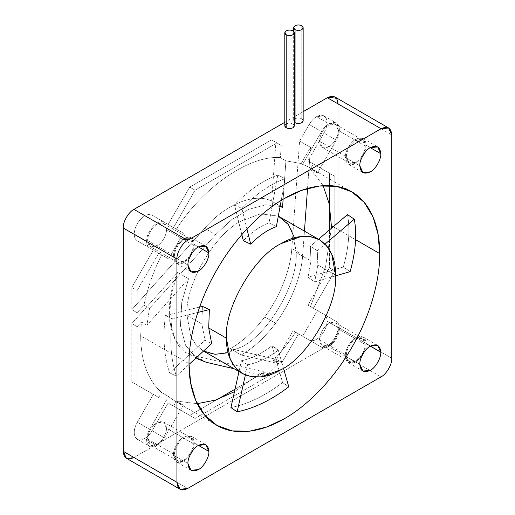 <?xml version="1.0" encoding="UTF-8"?>
<svg xmlns="http://www.w3.org/2000/svg" width="515" height="515" viewBox="0 0 515 515"><rect width="100%" height="100%" fill="white"/><g stroke="black" fill="none" stroke-linecap="round" stroke-linejoin="round"><path stroke-width="0.39" stroke-dasharray="2.58 1.93" d="M303.161 120.729L301.771 118.791L301.771 25.75L301.771 118.791C299.53 117.742 297.29 117.742 295.056 118.791C297.29 117.742 299.53 117.742 301.771 118.791M294.297 125.847L292.906 123.909L292.906 30.868L292.906 123.909C290.666 122.86 288.426 122.86 286.192 123.909C288.426 122.86 290.666 122.86 292.906 123.909M202.968 350.754L196.202 345.147L190.956 336.726L186.984 315.418L201.854 324.006L202.421 306.354L201.854 324.006L205.028 340.196L169.57 372.834L176.368 376.072C170.813 359.399 169.422 340.318 172.216 318.83C169.422 340.318 170.813 359.399 176.368 376.072L169.57 372.834C164.015 356.161 162.631 337.08 165.418 315.592L172.216 318.83L197.792 312.444L172.216 318.83L165.418 315.592L199.627 307.049L165.418 315.592C162.631 337.08 164.015 356.161 169.57 372.834L205.028 340.196L211.678 343.563L205.028 340.196L201.854 324.006L186.984 315.418L190.814 336.404L195.88 344.767L202.968 350.754L211.691 353.895L221.469 354.101L241.554 346.93C268.56 334.158 298.571 282.168 296.131 252.401L311.002 260.983L308.028 277.244L314.678 281.898L317.852 264.942L335.574 275.171L317.852 264.942L314.678 281.898L335.574 275.847L314.678 281.898L308.028 277.244L343.338 267.028L350.136 271.637L343.338 267.028C348.893 247.136 350.277 229.658 347.49 214.588C350.277 229.658 348.893 247.136 343.338 267.028L308.028 277.244L311.002 260.983L310.339 246.247L317.285 250.728L317.852 264.942L317.285 250.728L325.087 244.078L317.285 250.728L310.339 246.247L318.56 239.243L310.339 246.247L311.002 260.983L296.131 252.401C298.571 282.168 268.56 334.158 241.554 346.93L228.106 352.749M241.426 360.738L247.67 364.813C257.861 362.766 268.064 357.88 278.28 350.155L272.036 345.732C261.845 353.567 251.642 358.562 241.426 360.738L238.999 371.553L241.426 360.738C251.642 358.562 261.845 353.567 272.036 345.732L278.28 350.155C268.064 357.88 257.861 362.766 247.67 364.813L245.385 374.997L247.67 364.813L241.426 360.738M264.684 316.957L275.602 323.259C265.167 337.183 253.708 347.767 241.226 354.996L230.314 348.694C242.79 341.464 254.249 330.881 264.684 316.957C254.249 330.881 242.79 341.464 230.314 348.694L241.226 354.996L278.86 363.693L266.094 376.13L260.551 372.931L234.492 391.67L260.551 372.931L270.124 375.145L195.076 418.476L173.529 406.039L176.407 401.056L183.392 405.086L175.576 401.513L168.579 396.531L161.594 392.501C147.876 380.218 140.898 361.298 140.666 335.754L189.011 363.667L140.666 335.754L141.368 321.991L146.917 325.19L149.498 308.401L143.955 305.202L137.177 312.766L137.177 290.499L158.717 253.187L161.594 254.848C153.322 271.611 147.438 288.4 143.955 305.202C147.438 288.4 153.322 271.611 161.594 254.848L168.579 258.878L183.392 233.218L176.407 229.188C203.116 187.016 249.749 154.925 280.379 157.642L285.922 160.841L301.166 163.564L310.416 167.961L317.414 172.95L310.436 168.914L323.124 185.651L310.436 168.914L313.307 163.931L334.853 176.368L334.853 270.916L313.307 308.234L307.938 305.131L336.353 321.534L317.414 310.603L302.601 336.256L295.616 332.227C288.793 342.475 281.357 351.893 273.317 360.494L278.86 363.693L273.317 360.494C281.357 351.893 288.793 342.475 295.616 332.227L298.494 333.887L281.982 362.496L273.317 360.494L281.982 362.496L298.494 333.887L295.616 332.227L321.534 347.194C324.888 348.764 328.692 347.438 332.954 343.222C337.042 338.625 339.192 333.662 339.417 328.312L327.064 321.18C326.838 326.529 324.682 331.493 320.594 336.089C316.339 340.306 312.534 341.632 309.18 340.061L293.125 330.785L309.18 340.061C312.534 341.632 316.339 340.306 320.594 336.089C324.682 331.493 326.838 326.529 327.064 321.18L339.417 328.312C339.372 325.023 338.349 322.763 336.353 321.534L323.993 314.401C325.995 315.631 327.019 317.89 327.064 321.18C327.019 317.89 325.995 315.631 323.993 314.401L307.938 305.131L329.478 267.819L334.853 270.916L334.853 176.368L313.307 163.931L310.436 168.914L317.414 172.95L336.353 140.151C339.385 134.531 340.145 129.696 338.619 125.66L336.353 123.046L328.943 123.78L316.59 116.647L323.993 115.914L326.265 118.527C327.791 122.564 327.031 127.398 323.993 133.018L336.353 140.151L323.993 133.018L307.938 160.828L313.307 163.931L307.938 160.828L323.993 133.018C327.031 127.398 327.791 122.564 326.265 118.527C324.334 114.922 321.103 114.298 316.59 116.647L328.943 123.78C326.072 125.493 323.6 128.1 321.534 131.602L302.601 164.394L301.166 163.564L310.519 147.361L299.601 141.059L309.18 124.469L321.534 131.602L309.18 124.469C311.247 120.967 313.712 118.36 316.59 116.647C313.712 118.36 311.247 120.967 309.18 124.469L299.601 141.059L291.805 248.475C290.582 269.712 279.697 297.194 264.684 316.957C279.697 297.194 290.582 269.712 291.805 248.475L302.723 254.777L304.442 231.093L302.723 254.777C301.5 276.014 290.615 303.496 275.602 323.259C290.615 303.496 301.5 276.014 302.723 254.777L291.805 248.475L299.601 141.059L310.519 147.361L301.166 163.564L285.922 160.841L280.379 157.642C249.749 154.925 203.116 187.016 176.407 229.188L173.529 227.527L195.076 190.215L276.954 142.945L281.261 145.43L276.954 142.945L195.076 190.215L189.7 187.112L195.076 190.215L173.529 227.527L183.392 233.218L164.459 222.287C161.105 220.716 157.3 222.042 153.039 226.259C148.951 230.849 146.801 235.819 146.575 241.168L134.222 234.035C134.441 228.686 136.597 223.716 140.685 219.126C144.947 214.91 148.751 213.583 152.099 215.154L173.529 227.527L168.16 224.424L189.7 187.112L168.16 224.424L152.099 215.154C148.751 213.583 144.947 214.91 140.685 219.126C136.597 223.716 134.441 228.686 134.222 234.035L146.575 241.168C146.62 244.458 147.644 246.717 149.646 247.947L137.286 240.814C135.291 239.584 134.267 237.325 134.222 234.035C134.267 237.325 135.291 239.584 137.286 240.814L153.348 250.084L131.801 287.396L153.348 250.084L158.717 253.187L137.177 290.499L131.801 287.396L131.801 309.663L131.801 287.396L137.177 290.499L137.177 312.766L131.801 309.663L204.693 228.332C225.055 204.449 255.183 192.211 271.624 201.153L280.16 206.084L271.624 201.153L275.892 142.327L271.579 139.842L276.954 142.945L271.579 139.842L189.7 187.112L271.579 139.842L281.261 145.43L280.379 157.642L281.261 145.43L275.892 142.327L271.624 201.153C255.183 192.211 225.055 204.449 204.693 228.332L215.611 234.634L149.498 308.401L146.917 325.19L141.368 321.991L140.666 335.754C140.898 361.298 147.876 380.218 161.594 392.501L168.579 396.531L149.646 429.33C146.608 434.95 145.848 439.784 147.374 443.821L149.646 446.434L157.049 445.7L144.696 438.568L137.286 439.301L135.02 436.688C133.494 432.652 134.254 427.817 137.286 422.197L149.646 429.33L137.286 422.197L153.348 394.381L158.717 397.483L161.594 392.501L158.717 397.483L137.177 385.046L137.177 326.671L131.801 323.575L177.636 272.435L188.548 278.737L146.917 325.19L188.548 278.737L181.756 302.35L180.424 325.783L185.522 345.243L196.157 357.854L185.522 345.243L180.424 325.783L181.756 302.35L188.548 278.737L177.636 272.435L131.801 323.575L131.801 381.943L131.801 323.575L137.177 326.671L141.368 321.991L137.177 326.671L137.177 385.046L131.801 381.943L158.717 397.483L153.348 394.381L137.286 422.197C134.254 427.817 133.494 432.652 135.02 436.688C136.951 440.293 140.177 440.917 144.696 438.568L157.049 445.7C159.92 443.988 162.392 441.381 164.459 437.879L183.392 405.086L176.407 401.056L197.245 403.676L176.407 401.056L173.529 406.039L168.16 402.936L152.099 430.746L164.459 437.879L152.099 430.746C150.039 434.248 147.567 436.855 144.696 438.568C147.567 436.855 150.039 434.248 152.099 430.746L168.16 402.936L195.076 418.476L189.7 415.373L217.176 399.511L189.7 415.373L195.076 418.476L270.124 375.145L264.755 372.042L235.046 389.192L264.755 372.042L195.423 356.013C170.497 353.438 161.124 309.399 177.636 272.435L170.684 296.975L169.673 321.16L175.583 340.769L187.228 352.807L195.423 356.013L264.755 372.042L270.124 375.145L260.551 372.931L266.094 376.13L278.86 363.693L241.226 354.996C253.708 347.767 265.167 337.183 275.602 323.259L264.684 316.957M319.545 339.791L346.402 355.298L349.157 361.382L355.801 360.725C360.455 358.524 365.624 349.569 365.199 344.438L338.342 328.937C338.767 334.061 333.591 343.016 328.943 345.217L322.293 345.874L319.545 339.791C319.12 334.66 324.289 325.705 328.943 323.51L335.593 322.847L338.342 328.937L365.199 344.438C365.624 349.569 360.455 358.524 355.801 360.725C350.136 363.307 347.001 361.498 346.402 355.298C345.983 350.168 351.153 341.213 355.801 339.012C361.472 336.43 364.607 338.239 365.199 344.438L362.451 338.355L355.801 339.012C351.153 341.213 345.983 350.168 346.402 355.298L319.545 339.791C320.143 345.99 323.272 347.799 328.943 345.217C333.591 343.016 338.767 334.061 338.342 328.937C337.743 322.731 334.615 320.922 328.943 323.51C324.289 325.705 319.12 334.66 319.545 339.791M319.545 141.303L346.402 156.811L349.157 162.894L355.801 162.238C360.455 160.036 365.624 151.082 365.199 145.957L338.342 130.45C338.767 135.574 333.591 144.528 328.943 146.73L322.293 147.387L319.545 141.303C319.12 136.172 324.289 127.224 328.943 125.023L335.593 124.36L338.342 130.45L365.199 145.957C365.624 151.082 360.455 160.036 355.801 162.238C350.136 164.819 347.001 163.01 346.402 156.811C345.983 151.68 351.153 142.726 355.801 140.531C361.472 137.943 364.607 139.752 365.199 145.957L362.451 139.868L355.801 140.531C351.153 142.726 345.983 151.68 346.402 156.811L319.545 141.303C320.143 147.502 323.272 149.311 328.943 146.73C333.591 144.528 338.767 135.574 338.342 130.45C337.743 124.25 334.615 122.441 328.943 125.023C324.289 127.224 319.12 136.172 319.545 141.303M147.651 439.031L174.508 454.539L177.263 460.622L183.907 459.966C188.561 457.764 193.73 448.81 193.312 443.685L166.448 428.177C166.873 433.302 161.704 442.256 157.049 444.458L150.406 445.115L147.651 439.031C147.232 433.9 152.401 424.952 157.049 422.751L163.699 422.094L166.448 428.177L193.312 443.685C193.73 448.81 188.561 457.764 183.907 459.966C178.242 462.547 175.106 460.738 174.508 454.539C174.089 449.408 179.259 440.454 183.907 438.259C189.578 435.671 192.713 437.48 193.312 443.685L190.556 437.596L183.907 438.259C179.259 440.454 174.089 449.408 174.508 454.539L147.651 439.031C148.249 445.23 151.378 447.039 157.049 444.458C161.704 442.256 166.873 433.302 166.448 428.177C165.849 421.978 162.721 420.169 157.049 422.751C152.401 424.952 147.232 433.9 147.651 439.031M147.651 240.544L174.508 256.052L177.263 262.135L183.907 261.478C188.561 259.277 193.73 250.322 193.312 245.198L166.448 229.69C166.873 234.821 161.704 243.775 157.049 245.97L150.406 246.634L147.651 240.544C147.232 235.419 152.401 226.465 157.049 224.263L163.699 223.607L166.448 229.69L193.312 245.198C193.73 250.322 188.561 259.277 183.907 261.478C178.242 264.06 175.106 262.251 174.508 256.052C174.089 250.921 179.259 241.966 183.907 239.771C189.578 237.19 192.713 238.999 193.312 245.198L190.556 239.108L183.907 239.771C179.259 241.966 174.089 250.921 174.508 256.052L147.651 240.544C148.249 246.743 151.378 248.552 157.049 245.97C161.704 243.775 166.873 234.821 166.448 229.69C165.849 223.491 162.721 221.682 157.049 224.263C152.401 226.465 147.232 235.419 147.651 240.544M345.327 355.917L359.831 364.292L345.327 355.917C345.99 362.824 349.485 364.839 355.801 361.961L348.398 362.695L345.327 355.917C344.857 350.2 350.618 340.222 355.801 337.776C350.618 340.222 344.857 350.2 345.327 355.917M370.304 346.144L366.274 343.82L364.562 351.442L366.274 343.82C365.611 336.913 362.116 334.898 355.801 337.776L363.21 337.042L366.274 343.82L370.304 346.144M361.543 356.67L355.801 361.961L361.543 356.67M345.327 157.429L359.831 165.804L345.327 157.429C345.99 164.337 349.485 166.358 355.801 163.48L348.398 164.214L345.327 157.429C344.857 151.719 350.618 141.741 355.801 139.288C350.618 141.741 344.857 151.719 345.327 157.429M370.304 147.663L366.274 145.333L364.562 152.955L366.274 145.333C365.611 138.426 362.116 136.411 355.801 139.288L363.21 138.554L366.274 145.333L370.304 147.663M361.543 158.182L355.801 163.48L361.543 158.182M173.433 455.157L187.936 463.532L173.433 455.157C174.102 462.071 177.591 464.086 183.907 461.208L176.503 461.942L173.433 455.157C172.963 449.447 178.724 439.469 183.907 437.016C178.724 439.469 172.963 449.447 173.433 455.157M198.41 445.391L194.38 443.061L192.668 450.683L194.38 443.061C193.717 436.154 190.228 434.139 183.907 437.016L191.316 436.282L194.38 443.061L198.41 445.391M189.655 455.91L183.907 461.208L189.655 455.91M173.433 256.67L187.936 265.045L173.433 256.67C174.102 263.583 177.591 265.598 183.907 262.721L176.503 263.455L173.433 256.67C172.963 250.959 178.724 240.981 183.907 238.529C178.724 240.981 172.963 250.959 173.433 256.67M198.41 246.904L194.38 244.574L192.668 252.202L194.38 244.574C193.717 237.666 190.228 235.651 183.907 238.529L191.316 237.795L194.38 244.574L198.41 246.904M189.655 257.423L183.907 262.721L189.655 257.423M355.595 239.649L333.231 226.742L355.595 239.649M331.332 228.357L325.577 266.77L310.436 306.567L317.414 310.603L310.436 306.567L313.307 308.234L334.853 270.916L329.478 267.819L329.478 229.935L329.478 267.819L307.938 305.131L313.307 308.234L310.436 306.567L325.577 266.77L331.332 228.357M276.607 359.399L293.125 330.785L276.607 359.399L281.982 362.496L276.607 359.399L230.314 348.694L276.607 359.399M329.478 204.989L329.478 173.272L334.853 176.368L307.938 160.828L329.478 173.272L329.478 204.989M146.575 241.168C146.801 235.819 148.951 230.849 153.039 226.259C157.3 222.042 161.105 220.716 164.459 222.287L183.392 233.218L168.579 258.878L149.646 247.947C147.644 246.717 146.62 244.458 146.575 241.168M157.049 445.7C152.53 448.05 149.305 447.426 147.374 443.821C145.848 439.784 146.608 434.95 149.646 429.33L168.579 396.531C172.969 400.329 177.907 403.174 183.392 405.086L164.459 437.879C162.392 441.381 159.92 443.988 157.049 445.7M336.353 140.151L317.414 172.95C313.023 169.152 308.086 166.306 302.601 164.394L321.534 131.602C323.6 128.1 326.072 125.493 328.943 123.78C333.463 121.431 336.688 122.055 338.619 125.66C340.145 129.696 339.385 134.531 336.353 140.151M321.534 347.194L302.601 336.256L317.414 310.603L336.353 321.534C338.349 322.763 339.372 325.023 339.417 328.312C339.192 333.662 337.042 338.625 332.954 343.222C328.692 347.438 324.888 348.764 321.534 347.194L309.18 340.061M126.355 458.234L133.952 457.487L187.666 488.497L133.952 457.487L327.334 345.835C332.645 343.325 338.555 333.089 338.078 327.231L391.793 358.24L338.078 327.231L338.078 103.933L334.93 96.974M338.078 103.933L391.793 134.943L338.078 103.933L338.078 327.231C338.555 333.089 332.645 343.325 327.334 345.835L381.048 376.851L327.334 345.835L133.952 457.487M283.134 199.241L285.922 160.841L283.134 199.241M284.801 122.287L303.161 111.684L284.801 122.287M234.125 368.74L266.094 376.13L234.125 368.74M307.539 188.445L310.519 147.361L307.539 188.445M280.089 206.464L265.676 204.783L248.842 209.309L231.486 219.783L215.611 234.634L231.486 219.783L248.842 209.309L265.676 204.783L280.089 206.464M186.984 315.418C184.544 285.645 214.555 233.662 241.554 220.89L260.513 213.867L278.312 216.107L260.513 213.867L241.554 220.89C214.555 233.662 184.544 285.645 186.984 315.418M294.451 237.84L296.131 252.401L292.301 231.415L287.235 223.053L280.147 217.066M295.056 118.791L293.666 120.729L294.297 122.094L294.297 119.364M206.341 362.315L195.423 356.013L206.341 362.315M143.955 305.202L149.498 308.401L215.611 234.634L204.693 228.332L131.801 309.663L137.177 312.766L143.955 305.202M281.209 200.399L285.213 178.634C270.768 183.752 256.328 193.692 241.883 208.446L246.943 228.956L241.883 208.446C256.328 193.692 270.768 183.752 285.213 178.634L281.209 200.399M276.375 226.639L269.017 222.86L277.823 175.049L285.213 178.634L277.823 175.049C263.377 180.173 248.932 190.112 234.486 204.867L241.883 208.446L234.486 204.867L241.831 234.634L234.486 204.867C248.932 190.112 263.377 180.173 277.823 175.049L269.017 222.86C260.442 225.982 251.88 231.93 243.331 240.705C251.88 231.93 260.442 225.982 269.017 222.86L276.375 226.639M283.456 368.219L278.28 350.155L283.456 368.219M230.926 407.571C248.146 404.05 265.36 395.707 282.574 382.548L288.78 386.817L282.574 382.548L272.036 345.732L282.574 382.548C265.36 395.707 248.146 404.05 230.926 407.571M176.368 376.072L189.011 364.427L176.368 376.072M286.192 123.909L284.801 125.847M323.993 115.914L336.353 123.046M137.286 439.301L149.646 446.434M152.099 215.154L164.459 222.287M349.157 361.382L322.293 345.874M349.157 162.894L322.293 147.387M177.263 460.622L150.406 445.115M177.263 262.135L150.406 246.634M362.901 371.07L348.398 362.695M362.901 172.583L348.398 164.214M191.007 470.311L176.503 461.942M191.007 271.83L176.503 263.455M216.937 425.396L175.576 401.513M310.416 167.961L351.777 191.844M191.316 237.795L205.82 246.17M191.316 436.282L205.82 444.657M363.21 138.554L377.714 146.93M363.21 337.042L377.714 345.411M163.699 223.607L190.556 239.108M163.699 422.094L190.556 437.596M335.593 124.36L362.451 139.868M335.593 322.847L362.451 338.355M196.086 357.919L187.228 352.807M293.666 31.441L293.666 120.729"/><path stroke-width="0.77" d="M301.771 118.791C303.58 120.085 303.58 121.373 301.771 122.667C299.53 123.716 297.29 123.716 295.056 122.667L295.056 29.625L295.056 122.667C297.29 123.716 299.53 123.716 301.771 122.667L303.161 120.729L303.161 27.688L301.771 29.625C299.53 30.675 297.29 30.675 295.056 29.625L293.666 27.688L295.056 25.75C297.29 24.707 299.53 24.707 301.771 25.75L303.161 27.688M292.906 123.909C294.715 125.203 294.715 126.49 292.906 127.784C290.666 128.827 288.426 128.827 286.192 127.784L286.192 34.743L286.192 127.784C288.426 128.827 290.666 128.827 292.906 127.784L294.297 125.847L294.297 32.806L292.906 34.743C290.666 35.793 288.426 35.793 286.192 34.743L284.801 32.806L286.192 30.868C288.426 29.819 290.666 29.819 292.906 30.868L294.297 32.806M335.574 275.171C338.02 304.944 308.002 356.927 281.003 369.699L260.912 376.877L251.14 376.671L242.411 373.523L235.323 367.543L230.257 359.174L226.426 338.194L208.704 327.958L211.678 343.563L208.704 327.958L209.367 309.554L197.792 312.444L209.367 309.554L202.421 306.354L199.627 307.049L202.421 306.354L209.367 309.554L208.704 327.958L226.426 338.194C223.986 308.421 253.998 256.431 281.003 243.659L301.088 236.488L310.867 236.694L319.59 239.842L326.684 245.822L331.744 254.185L335.574 275.171C335.767 258.981 330.437 247.2 319.59 239.842C307.796 234.132 294.928 235.407 281.003 243.659C253.998 256.431 223.986 308.421 226.426 338.194C226.24 354.384 231.563 366.159 242.411 373.523C254.21 379.233 267.073 377.959 281.003 369.699C308.002 356.927 338.02 304.944 335.574 275.171M359.831 364.292L362.901 371.07L370.304 370.337C375.487 367.884 381.248 357.906 380.778 352.196L370.304 346.144L380.778 352.196L377.714 345.411L370.304 346.144C365.122 348.597 359.361 358.575 359.831 364.292C359.361 358.575 365.122 348.597 370.304 346.144C376.62 343.267 380.115 345.288 380.778 352.196C381.248 357.906 375.487 367.884 370.304 370.337C363.989 373.214 360.494 371.199 359.831 364.292M364.562 351.442L361.543 356.67L364.562 351.442M359.831 165.804L362.901 172.583L370.304 171.849C375.487 169.403 381.248 159.425 380.778 153.708L370.304 147.663L380.778 153.708L377.714 146.93L370.304 147.663C365.122 150.11 359.361 160.088 359.831 165.804C359.361 160.088 365.122 150.11 370.304 147.663C376.62 144.786 380.115 146.801 380.778 153.708C381.248 159.425 375.487 169.403 370.304 171.849C363.989 174.727 360.494 172.712 359.831 165.804M364.562 152.955L361.543 158.182L364.562 152.955M187.936 463.532L191.007 470.311L198.41 469.577C203.592 467.131 209.354 457.153 208.884 451.436L198.41 445.391L208.884 451.436L205.82 444.657L198.41 445.391C193.228 447.838 187.466 457.816 187.936 463.532C187.466 457.816 193.228 447.838 198.41 445.391C204.732 442.514 208.221 444.529 208.884 451.436C209.354 457.153 203.592 467.131 198.41 469.577C192.095 472.455 188.606 470.44 187.936 463.532M192.668 450.683L189.655 455.91L192.668 450.683M187.936 265.045L191.007 271.83L198.41 271.096C203.592 268.643 209.354 258.665 208.884 252.949L198.41 246.904L208.884 252.949L205.82 246.17L198.41 246.904C193.228 249.357 187.466 259.328 187.936 265.045C187.466 259.328 193.228 249.357 198.41 246.904C204.732 244.026 208.221 246.041 208.884 252.949C209.354 258.665 203.592 268.643 198.41 271.096C192.095 273.974 188.606 271.952 187.936 265.045M192.668 252.202L189.655 257.423L192.668 252.202M189.011 363.667L190.602 382.78L195.706 400.329L204.552 414.942L216.937 425.396L232.181 430.894L249.26 431.248L267.008 426.896L284.357 418.721C306.715 406.161 333.141 380.205 351.777 347.548C370.742 315.077 380.012 279.214 379.703 253.573L355.595 239.649L379.703 253.573L378.113 234.46L373.008 216.912L364.163 202.298L351.777 191.844L336.533 186.346L319.455 185.992L301.706 190.344L284.357 198.52C262 211.079 235.574 237.035 216.937 269.693C197.972 302.163 188.702 338.027 189.011 363.667C188.702 338.027 197.972 302.163 216.937 269.693C235.574 237.035 262 211.079 284.357 198.52C306.715 185.258 333.141 180.707 351.777 191.844C370.742 202.414 380.012 227.578 379.703 253.573C380.012 279.214 370.742 315.077 351.777 347.548C333.141 380.205 306.715 406.161 284.357 418.721C262 431.982 235.574 436.533 216.937 425.396C197.972 414.826 188.702 389.662 189.011 363.667M333.231 226.742L331.357 225.66L331.332 228.357L331.357 225.66L333.231 226.742M234.492 391.67L215.444 400.091L197.245 403.676L215.444 400.091L234.492 391.67M235.046 389.192L217.176 399.511L235.046 389.192M323.124 185.651L329.304 204.12L331.357 225.66L329.304 204.12L323.124 185.651M329.478 229.935L329.478 204.989L329.478 229.935M133.952 457.487C127.475 460.436 123.89 458.369 123.207 451.282L123.207 227.984C122.731 222.126 128.634 211.89 133.952 209.38C128.634 211.89 122.731 222.126 123.207 227.984L176.922 259C176.445 253.135 182.355 242.906 187.666 240.389L133.952 209.38L284.801 122.287L133.952 209.38L187.666 240.389C182.355 242.906 176.445 253.135 176.922 259L176.922 482.298L123.207 451.282L126.355 458.234L180.07 489.25L176.922 482.298C177.611 489.379 181.19 491.452 187.666 488.497L180.07 489.25M391.793 358.24C392.269 364.105 386.366 374.334 381.048 376.851C386.366 374.334 392.269 364.105 391.793 358.24L391.793 134.943C391.11 127.862 387.525 125.789 381.048 128.744L388.645 127.99L391.793 134.943L391.793 358.24M388.645 127.99L334.93 96.974L327.334 97.728L381.048 128.744L187.666 240.389L381.048 128.744L327.334 97.728C333.81 94.779 337.389 96.846 338.078 103.933M187.666 488.497L381.048 376.851L187.666 488.497M280.16 206.084L282.535 207.455L283.134 199.241L282.535 207.455L280.089 206.464L282.535 207.455L280.16 206.084M303.161 111.684L327.334 97.728L303.161 111.684M196.157 357.854L206.341 362.315L234.125 368.74L206.341 362.315L198.14 359.103L196.157 357.854M304.442 231.093L307.539 188.445L304.442 231.093M319.59 239.842L278.312 216.107L288.503 224.669L294.451 237.84M228.106 352.749L215.148 354.307L203.528 351.069M295.056 122.667L294.297 122.094L295.056 122.667M294.297 119.364L295.056 118.791M284.801 32.806L284.801 125.847L286.192 127.784C284.377 126.49 284.377 125.203 286.192 123.909M123.207 451.282L123.207 227.984L176.922 259L176.922 482.298L123.207 451.282M250.689 244.142C259.264 235.464 267.826 229.626 276.375 226.639L281.209 200.399L276.375 226.639C267.826 229.626 259.264 235.464 250.689 244.142L246.943 228.956L250.689 244.142L243.331 240.705L250.689 244.142M241.831 234.634L243.331 240.705L241.831 234.634M335.574 275.847L350.136 271.637C355.691 251.745 357.075 234.267 354.288 219.197L325.087 244.078L354.288 219.197C357.075 234.267 355.691 251.745 350.136 271.637L335.574 275.847M347.49 214.588L354.288 219.197L347.49 214.588L318.56 239.243L347.49 214.588M245.385 374.997L237.132 411.839C254.346 408.318 271.56 399.975 288.78 386.817L283.456 368.219L288.78 386.817C271.56 399.975 254.346 408.318 237.132 411.839L245.385 374.997M238.999 371.553L230.926 407.571L237.132 411.839L230.926 407.571L238.999 371.553M189.011 364.427L211.678 343.563L189.011 364.427M286.192 34.743C288.426 35.793 290.666 35.793 292.906 34.743C294.715 33.449 294.715 32.162 292.906 30.868C290.666 29.819 288.426 29.819 286.192 30.868C284.377 32.162 284.377 33.449 286.192 34.743M295.056 29.625C297.29 30.675 299.53 30.675 301.771 29.625C303.58 28.331 303.58 27.044 301.771 25.75C299.53 24.707 297.29 24.707 295.056 25.75C293.241 27.044 293.241 28.331 295.056 29.625M202.968 350.754L242.411 373.523M198.14 359.103L196.086 357.919M293.666 27.688L293.666 31.441"/></g></svg>
